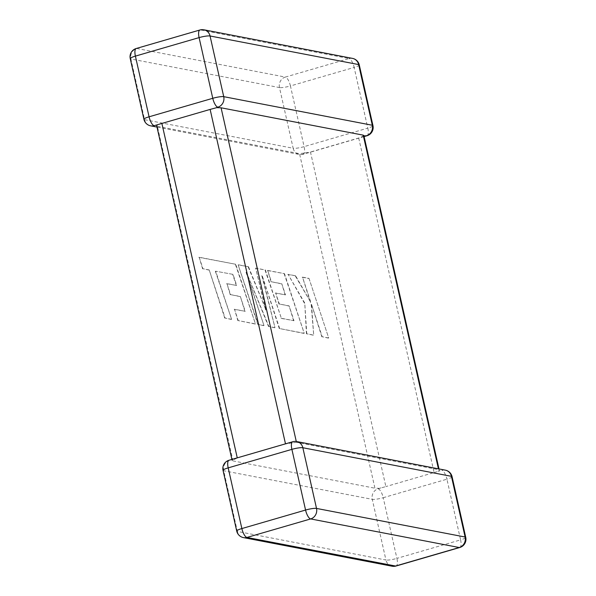 <?xml version="1.0" encoding="UTF-8"?>
<svg xmlns="http://www.w3.org/2000/svg" width="596" height="596" viewBox="0 0 596 596"><rect width="100%" height="100%" fill="white"/><g stroke="black" fill="none" stroke-linecap="round" stroke-linejoin="round"><path stroke-width="0.45" stroke-dasharray="2.98 2.23" d="M217.041 107.548L215.022 108.137M156.04 125.272L158.067 124.683M223.046 470.378A8.582 1.401 -12.7 0 0 223.686 470.743L372.269 499.336L385.947 560.017L237.364 531.431L223.686 470.743A8.582 7.927 -79.1 0 1 229.557 460.239L232.842 460.119L157.389 126.307L156.741 125.927M303.99 153.075L299.52 153.656L374.921 488.206L379.548 488.348L385.873 486.582L310.479 152.025L303.99 153.075L302.746 154.275A8.582 7.927 100.9 0 1 299.267 154.446A8.582 7.927 100.9 0 1 293.157 148.262L144.567 119.669L130.889 58.982L279.479 87.575L293.157 148.262A8.582 1.401 167.3 0 0 304.109 146.638L290.438 85.951L354.136 67.437L367.806 128.125L304.109 146.638A8.582 2.973 73.8 0 1 303.282 154.26L364.104 136.581M296.279 441.48L296.48 442.344L438.611 469.693L438.418 468.821M445.324 470.147A8.582 7.927 -79.1 0 0 441.837 470.318L438.716 471.153L439.259 470.073L438.611 469.693M296.733 441.554A8.582 7.927 100.9 0 0 293.254 441.725L292.01 442.925L285.521 443.975L237.29 457.989L232.842 460.119L232.783 460.857L374.921 488.206M363.955 135.918L358.71 138.011L310.479 152.025M358.71 138.011L434.112 472.561L385.873 486.582M157.389 126.307L299.52 153.656M378.14 488.824A8.582 2.973 73.8 0 1 383.228 497.705L446.925 479.199L460.604 539.879L396.906 558.392L383.228 497.705A8.582 1.401 -12.7 0 1 372.269 499.336A8.582 7.927 100.9 0 1 378.14 488.824L380.978 487.863M434.112 472.561L438.716 471.153M296.48 442.344L292.01 442.925M363.217 135.143L363.158 135.881M233.036 274.384L215.7 271.202L231.606 319.314L225.109 318.07L209.211 269.951L202.968 268.751L199.161 257.234L235.755 264.274L255.46 323.911L238.244 320.596L234.511 309.25L245.239 311.313L240.352 296.503L230.57 294.618L226.934 283.599L236.716 285.477L233.036 274.384L215.7 271.202M215.357 271.299L231.606 319.314M231.255 319.419L225.109 318.07M224.766 318.167L209.211 269.951M208.861 270.048L202.968 268.751M202.625 268.848L199.161 257.234M198.818 257.338L235.755 264.274M235.405 264.378L255.46 323.911M255.118 324.008L238.244 320.596M237.901 320.693L234.511 309.25M234.161 309.354L245.239 311.313M244.896 311.417L240.352 296.503M240.009 296.599L230.57 294.618M230.227 294.715L226.934 283.599M226.592 283.696L236.716 285.477M236.374 285.581L232.693 274.488M238.497 264.803L248.495 266.725L265.965 309.987L255.691 268.111L265.399 269.981L281.357 318.271L293.992 320.7L289.105 305.882L279.33 303.997L275.695 292.979L285.477 294.856L281.796 283.763L271.411 281.766L267.671 270.42L284.508 273.661L304.228 333.291L279.673 328.567L262.136 275.479L274.98 327.666L268.908 326.496L246.371 272.208L263.998 325.55L258.202 324.44L238.154 264.907L248.495 266.725M248.152 266.829L265.965 309.987M265.622 310.084L255.691 268.111M255.349 268.215L265.399 269.981M265.056 270.085L281.357 318.271M281.014 318.368L293.992 320.7M293.649 320.797L289.105 305.882M288.762 305.979L279.33 303.997M278.98 304.102L275.695 292.979M275.345 293.076L285.477 294.856M285.134 294.96L281.796 283.763M281.454 283.867L271.411 281.766M271.068 281.863L267.671 270.42M267.328 270.517L284.508 273.661M284.165 273.758L304.228 333.291M303.878 333.395L279.673 328.567M279.323 328.664L262.136 275.479M261.786 275.583L274.98 327.666M274.637 327.763L268.908 326.496M268.565 326.593L246.371 272.208M246.029 272.305L263.998 325.55M263.655 325.654L258.202 324.44M257.859 324.537L238.154 264.907M308.996 278.369L328.701 337.999L322.22 336.755L311.529 304.377L313.705 335.116L306.769 333.782L304.757 303.073L288.106 274.354L295.601 275.792L310.903 302.552L302.507 277.118L308.996 278.369L328.701 337.999M328.351 338.103L322.22 336.755M321.87 336.852L311.529 304.377M311.186 304.474L313.705 335.116M313.362 335.213L306.769 333.782M306.426 333.879L304.757 303.073M304.414 303.178L288.106 274.354M287.756 274.451L295.601 275.792M295.258 275.896L310.903 302.552M310.553 302.649L302.507 277.118M302.157 277.222L308.646 278.466M136.231 48.499A8.582 2.973 73.8 0 1 136.76 48.477L200.457 29.971L349.047 58.557L285.35 77.07L136.76 48.477A8.582 7.927 -79.1 0 0 130.889 58.982A8.582 1.401 167.3 0 1 130.248 58.624M392.056 566.2A8.582 7.927 100.9 0 1 385.947 560.017A8.582 1.401 -12.7 0 0 396.906 558.392A8.582 2.973 73.8 0 1 396.072 566.014M236.724 531.066A8.582 1.401 -12.7 0 0 237.364 531.431A8.582 7.927 -79.1 0 0 243.473 537.607M459.769 547.5A8.582 2.973 73.8 0 0 460.604 539.879A8.582 1.401 -12.7 0 0 465.752 537.376M229.557 460.239A8.582 2.973 73.8 0 0 229.02 460.254M452.073 476.688A8.582 1.401 -12.7 0 1 446.925 479.199A8.582 2.973 73.8 0 0 441.837 470.318M293.254 441.725A8.582 2.973 73.8 0 0 292.718 441.74M279.479 87.575A8.582 7.927 100.9 0 1 285.35 77.07A8.582 2.973 73.8 0 1 290.438 85.951A8.582 1.401 167.3 0 1 279.479 87.575M143.927 119.312A8.582 1.401 167.3 0 0 144.567 119.669A8.582 7.927 -79.1 0 0 150.676 125.853M203.944 29.8A8.582 7.927 -79.1 0 0 200.457 29.971A8.582 2.973 73.8 0 0 199.928 29.986M359.276 64.934A8.582 1.401 167.3 0 1 354.136 67.437A8.582 2.973 73.8 0 0 349.047 58.557A8.582 7.927 100.9 0 1 352.527 58.393M302.746 154.275A8.582 2.973 73.8 0 0 303.282 154.26A8.582 8.582 0 0 1 299.267 154.446L157.001 127.067M366.98 135.746A8.582 2.973 73.8 0 0 367.806 128.125A8.582 1.401 167.3 0 0 372.954 125.622M439.96 470.728L437.933 471.317M438.999 468.933L439.259 470.073M231.896 459.419L232.142 460.514"/><path stroke-width="0.89" d="M363.955 135.918L366.443 135.761A8.582 7.927 -79.1 0 0 372.314 125.257L358.636 64.569L210.053 35.983L223.731 96.664A8.582 7.927 100.9 0 1 217.86 107.176L216.452 107.653L221.079 107.794L363.217 135.143L363.158 135.881M154.163 125.681A8.582 2.973 73.8 0 1 149.075 116.801L212.772 98.295L199.094 37.608L135.396 56.121L149.075 116.801A8.582 1.401 167.3 0 0 143.927 119.312A8.582 8.582 0 0 0 150.676 125.853A8.582 7.927 -79.1 0 0 154.163 125.681L161.888 123.439L237.26 457.862M231.896 459.419L156.741 125.927L157.091 125.115M285.491 443.841L210.127 109.418L161.888 123.439M210.127 109.418L217.041 107.548M217.86 107.176A8.582 2.973 73.8 0 1 212.772 98.295A8.582 1.401 167.3 0 1 223.731 96.664L372.314 125.257A8.582 1.401 167.3 0 1 372.954 125.622L359.276 64.934A8.582 1.401 167.3 0 0 358.636 64.569A8.582 7.927 100.9 0 0 352.527 58.393L203.944 29.8A8.582 8.582 0 0 0 199.928 29.986A8.582 2.973 73.8 0 0 199.094 37.608A8.582 1.401 167.3 0 1 210.053 35.983A8.582 7.927 -79.1 0 0 203.944 29.8M452.073 476.688A8.582 1.401 -12.7 0 0 451.433 476.331A8.582 7.927 -79.1 0 0 445.324 470.147L296.733 441.554A8.582 7.927 100.9 0 1 302.842 447.738L316.521 508.425L465.111 537.018L451.433 476.331L302.842 447.738A8.582 1.401 -12.7 0 0 291.891 449.362L228.194 467.875L241.864 528.563L305.562 510.049L291.891 449.362A8.582 2.973 73.8 0 1 292.718 441.74L229.02 460.254A8.582 2.973 73.8 0 0 228.194 467.875A8.582 1.401 -12.7 0 0 223.046 470.378L236.724 531.066A8.582 1.401 -12.7 0 1 241.864 528.563A8.582 2.973 73.8 0 0 246.953 537.443L395.543 566.029L459.24 547.523L310.65 518.93L246.953 537.443A8.582 7.927 -79.1 0 1 243.473 537.607L392.056 566.2A8.582 8.582 0 0 0 396.072 566.014L459.769 547.5A8.582 8.582 0 0 0 465.752 537.376L452.073 476.688A8.582 8.582 0 0 0 445.324 470.147M221.079 107.794L296.279 441.48M438.418 468.821L363.217 135.143M396.072 566.014A8.582 2.973 73.8 0 1 395.543 566.029A8.582 7.927 100.9 0 1 392.056 566.2M465.752 537.376A8.582 1.401 -12.7 0 0 465.111 537.018A8.582 7.927 100.9 0 1 459.24 547.523A8.582 2.973 73.8 0 0 459.769 547.5M310.65 518.93A8.582 7.927 -79.1 0 0 316.521 508.425A8.582 1.401 -12.7 0 0 305.562 510.049A8.582 2.973 73.8 0 0 310.65 518.93M136.231 48.499A8.582 2.973 73.8 0 0 135.396 56.121A8.582 1.401 167.3 0 0 130.248 58.624A8.582 8.582 0 0 1 136.231 48.499L199.928 29.986M366.443 135.761A8.582 2.973 73.8 0 0 366.98 135.746A8.582 8.582 0 0 0 372.954 125.622M236.724 531.066A8.582 8.582 0 0 0 243.473 537.607M229.02 460.254A8.582 8.582 0 0 0 223.046 470.378M296.733 441.554A8.582 8.582 0 0 0 292.718 441.74M143.927 119.312L130.248 58.624M150.676 125.853L157.001 127.067M359.276 64.934A8.582 8.582 0 0 0 352.527 58.393M364.104 136.581L366.98 135.746M363.858 135.486L438.999 468.933"/></g></svg>

